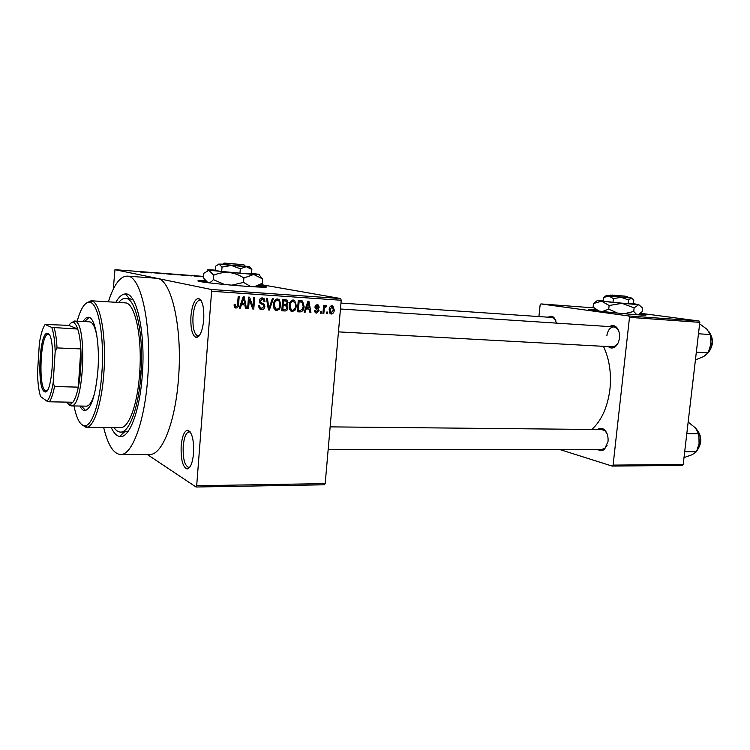 <?xml version="1.0" encoding="UTF-8"?>
<svg xmlns="http://www.w3.org/2000/svg" width="750" height="750" viewBox="0 0 750 750"><rect width="100%" height="100%" fill="white"/><g stroke="black" fill="none" stroke-linecap="round" stroke-linejoin="round"><path stroke-width="1.12" d="M203.737 319.781C202.519 331.003 200.016 336.919 196.228 337.509C192.197 335.691 190.434 328.594 190.931 316.228C192.084 305.138 194.569 299.213 198.384 298.425C202.434 300.066 204.216 307.181 203.737 319.781M201.197 300.75L199.847 300.159C196.341 300.863 194.053 306.291 192.994 316.453C192.534 327.806 194.166 334.303 197.878 335.953L199.397 335.531M193.556 453.281C192.534 463.181 190.359 468.412 187.031 468.984C182.672 466.997 180.722 459.309 181.172 445.941C182.137 436.163 184.303 430.903 187.641 430.181C192.009 431.962 193.978 439.659 193.556 453.281M190.463 432.281L189.159 431.803C186.084 432.459 184.097 437.269 183.206 446.241C182.794 458.503 184.594 465.544 188.606 467.353L190.031 466.875M205.219 280.791C198.131 280.519 196.181 280.734 199.35 281.438C204.506 282.562 227.016 284.925 244.969 286.209C262.762 287.428 269.597 287.512 265.472 286.462L258.759 285.422M266.006 287.156L257.794 285.863M609.628 326.597C612.094 325.012 614.409 325.256 616.584 327.328C618.872 329.916 619.828 333.469 619.453 337.987C618.938 341.944 617.503 344.887 615.169 346.8C612.778 348.497 610.491 348.422 608.306 346.594M612.534 346.828L615.816 345.741L618.075 343.012M597.684 429.516C599.963 427.819 602.231 427.922 604.491 429.816C607.219 432.572 608.4 436.481 608.025 441.516L604.5 449.269C602.288 451.05 600.056 451.097 597.806 449.409M601.978 449.409L605.081 448.181L607.05 445.5M115.866 302.297C118.894 296.887 122.053 294.103 125.353 293.953C136.566 292.247 145.65 332.269 142.322 374.681C139.875 411.244 129.178 438.844 119.691 436.491C116.55 435.919 113.719 432.928 111.197 427.519M124.238 432.056L128.381 431.034M103.659 427.453C107.784 444.647 113.344 453.656 120.319 454.491C131.878 455.887 144.75 421.988 147.778 377.231C151.884 325.041 140.991 275.728 127.406 276.131C120.225 276.047 113.878 284.616 108.347 301.837M120.769 454.491L149.522 454.416C161.841 455.775 175.434 422.325 178.519 378.169C182.625 327.759 171.459 279.591 157.303 278.391L156.037 278.231M591.853 429.45C601.622 420.469 607.659 407.016 609.956 389.119C611.503 373.125 609.338 358.866 603.45 346.331M595.425 309.497C589.65 309.141 587.644 309.197 589.406 309.647C592.903 310.584 620.466 313.584 635.953 314.681C644.297 315.272 647.484 315.3 645.516 314.784L639.994 313.884M645.009 315.15L639.441 314.288M203.353 276.788L201.675 276.591L203.353 276.759M203.362 276.694L200.803 276.422L203.372 276.572M203.372 276.609L201.581 276.478L203.362 276.656M194.334 276.019L199.425 276.497L194.334 276.103M183.816 275.316L179.166 274.791L183.816 275.316M170.709 274.322L166.097 273.797L170.709 274.322M136.753 271.753L134.156 271.462L136.753 271.753M260.447 284.503L340.659 298.556L341.212 300.262L325.191 483.6L324.403 484.791L196.022 487.003L196.688 485.738L325.191 483.6M203.381 276.394L114.966 269.691L211.172 289.462L340.659 298.556M140.213 271.922L145.406 272.409L140.203 272.016M145.041 272.128L151.481 272.869L145.041 272.222M159.787 273.403L153.525 272.784L159.787 273.403M164.278 273.516L158.597 273.084L164.259 273.834M178.969 274.856L172.106 274.116L178.969 274.922M191.784 275.756L185.091 275.1L191.775 275.897M147.178 454.416L196.022 487.003M327.647 312.075L327.516 313.659L326.597 313.594L326.737 312.009L327.647 312.075M324.216 309.234L323.85 313.425L322.931 313.369L323.625 305.287L324.544 305.344L324.431 306.637L325.65 305.278L326.484 305.766L326.128 306.9L324.525 307.603L324.216 309.234L323.306 309.056M321.366 311.672L321.225 313.256L320.306 313.2L320.447 311.616L321.366 311.672M319.069 310.641L316.622 313.116L315.581 312.797L314.587 310.369L315.525 310.284L316.781 311.962L318.131 310.781L315.994 308.972L315.019 306.891L317.297 304.716L318.225 304.978L319.237 307.172L318.3 307.256L317.231 305.878L315.956 306.788L318.206 308.503L319.069 310.641L318.122 310.453M306.216 308.953L305.128 312.253L304.153 312.188L307.941 301.172L308.916 301.238L310.931 312.609L309.966 312.553L309.441 309.159L305.325 308.775M292.331 311.597L289.762 309.656L289.153 305.719C289.219 302.512 290.606 300.609 293.306 300.028L294.656 300.487L296.447 306.056L295.172 310.041L292.331 311.597L291.478 311.409M276.703 310.613L274.097 308.653L273.469 304.697C273.534 301.462 274.931 299.55 277.669 298.959L279.337 299.653L280.875 305.044L279.591 309.056L276.703 310.613L275.812 310.416M236.025 308.062L234.534 307.144L234.159 304.322L235.162 304.228L235.237 305.766L236.175 306.713L237.319 305.906L238.209 296.428L239.203 296.494L238.584 304.341C238.659 306.459 237.806 307.697 236.025 308.062L235.303 307.894M341.212 300.262L211.613 291.253L196.688 485.738M241.444 304.791L240.319 308.175L239.278 308.119L243.206 296.766L244.247 296.831L246.478 308.569L245.447 308.503L244.866 305.006L240.506 304.575M249.319 299.494L248.578 308.7L247.603 308.634L248.522 297.122L249.562 297.197L252.966 306.684L253.706 297.478L254.691 297.544L253.763 309.028L252.713 308.962L249.319 299.494L248.344 299.288M264.862 306.544C264.591 308.597 263.494 309.637 261.572 309.666L259.247 308.334L258.666 305.597L259.65 305.512L260.072 307.369L261.769 308.334L263.897 306.506L263.578 305.259L259.847 303L259.331 300.872C259.556 298.941 260.569 297.956 262.35 297.919L264.234 298.8L264.994 301.528L264.009 301.613L263.541 299.841L262.275 299.259L260.297 300.975L260.512 302.156L264.319 304.35L264.862 306.544L263.906 306.337M273.309 298.809L269.353 310.003L268.406 309.947L266.475 298.35L267.469 298.416L268.931 308.634L272.297 298.744L273.309 298.809M287.887 307.838C287.691 309.947 286.631 310.997 284.719 310.969L281.766 310.781L282.703 299.447L287.1 300.103L288.047 302.672L286.819 304.978L287.887 307.838L286.941 307.631M304.097 306.488C304.069 309.684 302.728 311.503 300.075 311.934L297.319 311.756L298.266 300.506L302.587 301.125L304.097 306.488L303.169 306.3M334.247 309.956C334.219 312.262 333.253 313.631 331.35 314.044L330.487 313.781L329.166 309.713C329.213 307.425 330.178 306.094 332.072 305.7L332.803 305.897L334.247 309.956L333.347 309.778M114.966 269.691L113.269 289.219M133.247 300.019L129.741 298.697M682.228 465.403L612.15 466.088L613.097 465.113L683.203 464.456L682.228 465.403M559.491 449.438L612.15 466.088M593.934 307.884L540.909 303.919L628.809 315.966L699.094 321.019L699.816 322.35L683.203 464.456M699.816 322.35L629.503 317.344L613.097 465.113M640.678 313.294L699.094 321.019M540.909 303.919L540.122 304.959L538.922 316.566M548.297 317.203C550.284 315.806 552.178 315.928 553.969 317.55L556.556 323.128M629.503 317.344L628.809 315.966M595.819 309.984L589.809 309.731M555.816 320.438L554.522 318.628L552.131 317.466L340.969 303.066M606.975 433.5L605.072 430.894L601.856 429.553M618.853 331.322L617.072 328.453L613.978 326.887C610.181 327.122 607.8 330.103 606.844 335.812M211.613 291.253L211.172 289.462M205.744 281.381L198.694 281.288M235.584 306.459L234.647 307.35M239.334 307.95L240.319 308.175M243.225 303.544L243.45 304.688M245.409 308.325L246.478 308.569M240.581 304.35L244.866 305.006M243.075 300.159L241.884 303.459L244.631 303.637L243.703 298.003L243.075 300.159L242.1 299.953M240.956 303.253L241.884 303.459M242.841 297.825L243.703 298.003M247.613 308.475L248.578 308.7M251.803 306.431L252.966 306.684M252.647 308.766L253.763 309.028M260.494 309.422L261.572 309.666M261.441 297.984L262.322 299.259M264.009 301.322L264.994 301.528M260.109 298.819L262.275 299.259M259.341 300.769L260.297 300.975M259.378 301.922L260.512 302.156M259.575 302.522L263.616 303.731M261.159 303.206L262.191 304.406M261.431 308.287L259.913 309.075M268.378 309.788L269.353 310.003M268.163 308.466L268.931 308.634M276.694 299.053L277.706 300.309M279.928 304.847L280.875 305.044M278.344 308.784L279.591 309.056M276.441 309.234L275.091 309.984M274.134 308.719L275.316 308.559M277.566 300.291C275.466 300.769 274.425 302.259 274.434 304.781L275.363 308.569L276.806 309.281C278.859 308.822 279.891 307.369 279.919 304.941L279.731 302.353L278.812 300.825L275.344 299.841M273.478 304.575L274.434 304.781M284.475 309.628L281.803 310.387M287.1 300.103L284.55 299.597L285.394 300.966M287.091 302.484L288.047 302.672M284.475 304.303L286.819 304.978M284.278 304.453L285.197 305.681M283.575 305.372L282.234 305.128M283.922 300.694L282.628 300.45M283.547 300.844L283.275 304.228L286.069 304.303L287.081 302.794L286.584 301.275L282.609 300.656M282.328 304.031L283.275 304.228M283.163 305.55L282.834 309.516L285.844 309.572L286.941 307.781L286.388 306.066L282.216 305.353M281.887 309.319L282.834 309.516M282.497 305.147L285.038 305.672M292.275 300.141L293.241 301.35M295.519 305.869L296.447 306.056M293.944 309.778L295.172 310.041M291.994 310.2L290.709 310.95M291.122 300.938L293.203 301.341C291.131 301.819 290.091 303.3 290.1 305.803L291.253 309.797L292.434 310.275C294.45 309.806 295.481 308.372 295.509 305.963L295.322 303.394L293.203 301.341M289.8 309.722L290.578 309.656M289.163 305.606L290.1 305.803M299.831 310.594L297.478 311.381L300.075 311.934M300.684 300.675L302.362 300.994M302.587 301.125L300.009 300.628L301.059 302.025M299.297 301.716L300.759 301.997L299.1 301.884L298.369 310.509L300.066 310.613L302.559 309.131L303.159 306.412L302.081 302.316L300.759 301.997M298.163 301.706L299.1 301.884M297.441 310.312L298.369 310.509M304.2 312.056L305.128 312.253M307.528 307.725L307.725 308.812M309.938 312.403L310.931 312.609M305.409 308.531L309.441 309.159M307.791 304.462L306.647 307.669L309.234 307.838L308.4 302.372L307.791 304.462L306.863 304.284M305.766 307.491L306.647 307.669M307.575 302.213L308.4 302.372M315.919 312.966L316.622 313.116M316.125 304.95L316.472 305.728M318.291 306.984L319.237 307.172M315.478 305.531L317.231 305.878M315.047 306.609L315.956 306.788M315.009 307.247L316.191 307.481M315.066 307.716L316.378 309.197M315.853 311.709L315.122 312.347M320.316 313.069L321.225 313.256M322.941 313.238L323.85 313.425M323.531 306.459L324.431 306.637M325.097 305.503L326.484 305.766M324.488 306.525L325.472 306.713M323.447 307.387L324.525 307.603M326.606 313.472L327.516 313.659M330.778 313.922L331.35 314.044M330.844 306.009L331.247 306.722M330.469 312.647L329.841 313.191M331.941 306.853L330.075 309.759L331.472 312.891L333.328 309.975L332.4 306.975L330.244 306.525M329.175 309.581L330.075 309.759M140.184 271.781L142.463 272.053L140.184 271.875M168.188 273.844L171.675 274.247L168.188 273.844M173.222 274.237L176.747 274.547L173.222 274.322M174.384 274.453L178.228 274.8L174.384 274.537M181.237 274.838L184.744 275.241L181.237 274.838M186.216 275.212L191.391 275.803L186.206 275.297M194.147 275.869L196.444 276.141L194.128 276.094M86.278 427.303L120.403 427.603C128.25 428.503 136.847 406.688 139.341 377.222L140.531 373.856L139.884 369.619C141.994 334.603 134.597 302.738 125.353 302.887L125.044 302.869M79.978 406.041C81.422 408.994 83.006 410.531 84.741 410.653C91.2 409.116 95.597 395.559 97.941 369.984C99.938 343.003 95.016 317.006 88.453 317.241C86.644 317.119 84.881 318.534 83.147 321.497M89.1 317.372L84.647 321.572M73.997 405.938C76.772 419.578 80.606 426.159 85.491 425.691C92.578 424.772 100.041 401.409 101.934 372.037C104.466 337.716 98.578 304.312 90.394 302.4C85.453 301.238 81.047 307.491 77.175 321.178M86.119 303.225L91.022 300.759L92.016 300.984C100.434 302.897 106.519 337.106 103.913 372.291C101.972 402.403 94.284 426.319 87 427.219L85.997 427.303L81.572 424.5M139.341 377.222L139.884 369.619M114 427.547C115.978 430.444 118.097 431.953 120.366 432.075C129.141 433.163 138.741 407.456 140.981 374.062C144.019 335.231 135.966 298.144 125.672 298.434C123.3 298.238 120.956 299.587 118.659 302.475M71.184 322.903L74.475 321.038L89.7 321.844C92.728 322.284 95.138 327.056 96.928 336.141M94.828 392.391C92.297 401.541 89.475 406.125 86.353 406.153M81.478 406.069L85.612 410.569M44.241 391.453C37.003 387.816 39.309 334.706 46.772 333.347L47.934 333.412C56.156 335.663 52.425 397.519 44.456 391.584L44.241 391.453M49.134 334.566L47.691 334.303C40.434 335.597 38.194 387.066 45.234 390.572L47.025 390.591M66.628 402.122L68.231 403.847L70.359 404.259L72.9 402.244C74.991 399.394 76.8 394.359 78.319 387.141C80.644 375.234 81.487 362.484 80.85 348.909C80.372 340.547 79.331 333.928 77.728 329.044C76.519 325.453 75.141 323.325 73.603 322.659L73.556 322.641C72 322.059 70.453 322.969 68.916 325.369L45.131 324.459C42.769 327.797 40.847 334.069 39.366 343.247L37.5 372.825C37.763 382.969 38.784 390.881 40.566 396.572L47.044 401.203C49.491 398.428 51.534 392.297 53.166 382.8L55.172 351.562C54.834 340.847 53.7 332.803 51.759 327.431L45.131 324.459M74.475 321.038L75.234 321.225C87.206 323.381 83.944 405.403 71.878 405.806L69.656 405.366L68.138 403.781M51.759 327.431L77.728 329.044L68.916 325.369M53.166 382.8L54.534 386.531L78.319 387.141L80.85 348.909L57.019 347.916L55.172 351.562M72.9 402.244L49.416 401.794L47.044 401.203M54.159 327.872C55.641 332.794 56.587 339.478 57.019 347.916M54.534 386.531C53.091 393.834 51.384 398.916 49.416 401.794M695.419 359.925L703.8 356.484L708.131 352.791L696.328 352.153M698.475 333.778L710.278 334.537L711.028 343.781L708.131 352.791M699.637 323.841L706.997 329.297L710.278 334.537M710.531 346.519L711.056 338.831M684.009 457.584L692.269 454.659L696.478 451.706L684.694 451.734M686.803 433.659L698.597 433.753L699.356 442.744L696.478 451.706M688.162 422.081L695.409 427.903L698.597 433.753M699.066 444.544L698.916 435.113M242.925 264.684L224.203 263.081L222.637 264.394L245.231 266.306M242.878 264.619L224.203 263.081M222.019 267.066L221.672 271.547L215.391 270.534L215.728 266.109L219.037 264.131L222.019 267.066L231.356 265.453L240.319 268.762L239.963 273.253L251.494 273.891L251.841 269.466L249.478 266.812M221.672 271.547L239.963 273.253M240.319 268.762L246.319 266.672L251.841 269.466M215.419 270.131L213.628 270.028C207.909 269.709 206.175 269.766 208.425 270.206L253.706 274.453C259.134 274.744 260.578 274.659 258.038 274.2L251.531 273.347M213.694 275.184L213.356 279.609C211.547 281.85 209.747 282.872 207.956 282.694L203.278 277.762L203.606 273.441L208.903 270.281L213.694 275.184C218.597 273.084 223.734 272.203 229.106 272.522C234.403 273.178 239.325 275.006 243.891 277.997L243.544 282.422L231.862 285.159M224.531 284.484L213.356 279.609M243.891 277.997L253.706 274.453L262.659 278.944L262.312 283.266L254.166 286.819M250.847 286.613L243.544 282.422M262.659 278.944L258.844 274.613M206.662 282.141L208.172 282.731M257.419 286.425C258.816 286.753 258.534 286.922 256.575 286.95M223.012 264.141L218.728 264.084L231.356 265.453L246.319 266.672L249.056 266.616L244.997 266.109M225.206 263.222L243.909 264.769L225.206 263.222L223.716 264.553M243.984 264.853L245.147 266.297M624.778 296.166L611.953 295.059L610.884 296.166L628.359 297.712L627.366 296.484M624.75 296.109L611.953 295.059M609.712 295.922L610.884 296.166M609.844 295.819L606.131 295.669L603.787 297.469L608.794 296.016L613.406 298.612L621.216 297.291L628.575 300.019L628.162 303.722L633.375 303.909L633.787 300.253L631.875 298.041L628.247 297.581M613.406 298.612L613.003 302.306L628.162 303.722M628.575 300.019L631.416 298.116L606.131 295.669L604.369 297.131M603.787 297.469L603.394 301.116L613.003 302.306M603.431 300.741L597.337 300.581L601.613 301.191L622.013 303.337L638.756 304.65L633.413 303.637M597.291 300.572L593.494 303.516L601.613 301.191L609.15 305.512L622.013 303.337L634.134 307.847L633.731 311.475L624.244 313.706M609.15 305.512L608.747 309.15L602.428 311.466M617.503 313.078L608.747 309.15M634.134 307.847L638.756 304.65L642.553 308.081L642.159 311.653L638.109 314.831M636.863 314.747L633.731 311.475M593.494 303.516L593.109 307.087L598.894 311.044M613.472 295.228L627.319 296.428L613.472 295.228L612.403 296.334M237.6 304.125L238.584 304.341M259.566 302.512L261.984 303.028M267.853 306.637L268.697 306.816M282.188 310.416L284.719 310.969M282.666 300.45L285.206 300.956M315.038 307.575L317.213 308.016M708.234 352.584C713.316 345.647 713.569 338.728 708.994 331.828M697.172 450.234C702.047 442.734 701.7 435.6 696.15 428.831M197.878 335.953L196.228 337.509M189.703 467.344L188.634 467.353L187.031 468.984M265.425 287.025L265.472 286.462M615.816 345.741L615.169 346.8M605.081 448.181L604.5 449.269M199.022 336.019L197.906 335.963M124.2 432.103L119.691 436.491M127.406 276.131L156.516 278.269M120.694 432.075L124.781 432.103M125.672 298.434L130.078 298.716M129.525 298.678L125.353 293.953M261.891 303.872L263.991 304.003L261.891 303.872M200.878 300.225L199.884 300.159M190.144 431.812L189.197 431.803M605.072 430.894L604.491 429.816M617.072 328.453L616.584 327.328M554.522 318.628L553.969 317.55M235.237 305.766L234.141 305.512M260.072 307.369L258.75 307.078M264.234 298.8L261.769 298.294M260.541 302.203L259.387 301.959M264.319 304.35L261.853 303.825M279.337 299.653L276.816 299.156M275.363 308.569L273.919 308.259M287.091 305.166L284.541 304.641M294.656 300.487L292.528 300.075M291.253 309.797L289.678 309.469M316.153 311.775L314.738 311.484M318.225 304.978L316.884 304.725M316.359 307.594L315.009 307.331M318.206 308.503L315.544 307.969M326.016 305.381L325.509 305.278M332.803 305.897L331.781 305.7M330.956 312.741L329.419 312.431M189.159 431.803L187.641 430.181M199.847 300.159L198.384 298.425M85.491 425.691L87 427.219M91.022 300.759L125.353 302.887M90.394 302.4L92.016 300.984M613.978 326.887L340.453 309M612.656 346.828L338.456 331.875M328.163 449.616L604.35 449.4M330.15 426.872L601.969 429.553M47.691 334.303L46.772 333.347M70.359 404.259L71.878 405.806M73.603 322.659L75.234 321.225M71.288 405.891L86.541 406.153M46.772 390.881L46.05 390.863M45.45 390.694L44.456 391.584M708.759 331.462C713.897 338.578 713.663 345.731 708.038 352.913M695.972 428.597C702.009 435.487 702.375 442.791 697.059 450.487M610.941 294.919L609.637 295.988M597.337 300.581L594.478 302.944M596.409 310.734L594.619 308.494"/></g></svg>

